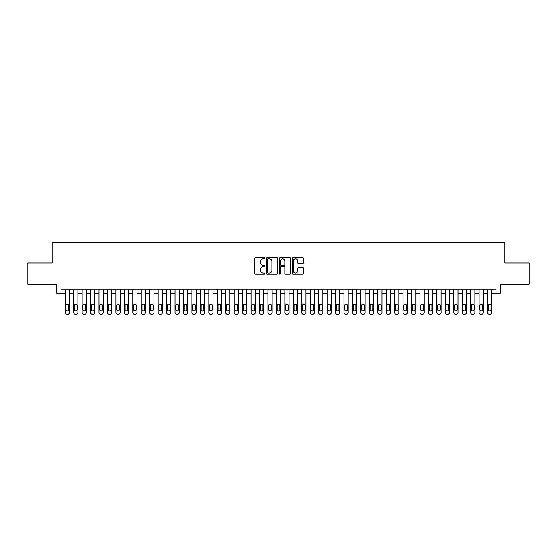 <?xml version="1.0" encoding="UTF-8"?>
<svg xmlns="http://www.w3.org/2000/svg" width="557" height="557" viewBox="0 0 557 557"><rect width="100%" height="100%" fill="white"/><g stroke="black" fill="none" stroke-linecap="round" stroke-linejoin="round"><path stroke-width="0.84" d="M264.986 258.246A0.578 0.578 0 0 0 264.408 257.668L255.593 257.668A0.829 0.829 0 0 0 254.765 258.497L254.765 273.417A0.829 0.829 0 0 0 255.593 274.246L264.408 274.246A0.578 0.578 0 0 0 264.986 273.668A0.578 0.578 0 0 0 264.408 273.09L263.266 273.09A2.653 2.653 0 0 1 260.613 270.437L260.613 269.191A2.653 2.653 0 0 1 263.266 266.538L264.408 266.538A0.578 0.578 0 0 0 264.986 265.954A0.578 0.578 0 0 0 264.408 265.376L263.266 265.376A2.653 2.653 0 0 1 260.613 262.723L260.613 261.477A2.653 2.653 0 0 1 263.266 258.824L264.408 258.824A0.578 0.578 0 0 0 264.986 258.246M302.73 263.51A0.829 0.829 0 0 0 303.558 262.681L303.558 258.497A0.829 0.829 0 0 0 302.73 257.668L292.947 257.668A0.829 0.829 0 0 0 292.119 258.497L292.119 273.417A0.829 0.829 0 0 0 292.947 274.246L302.73 274.246A0.829 0.829 0 0 0 303.558 273.417L303.558 268.363A0.829 0.829 0 0 0 302.73 267.534L298.545 267.534A0.829 0.829 0 0 0 297.717 268.363L297.717 270.869A2.221 2.221 0 0 1 295.495 273.09A2.221 2.221 0 0 1 293.281 270.869L293.281 261.045A2.221 2.221 0 0 1 295.495 258.824A2.221 2.221 0 0 1 297.717 261.045L297.717 262.681A0.829 0.829 0 0 0 298.545 263.51L302.73 263.51M61.005 293.407L61.005 289.187L495.995 289.187L495.995 293.407L500.221 293.407L500.221 284.119L529.15 284.119L529.15 263.001L504.865 263.001L504.865 242.727L52.135 242.727L52.135 263.001L27.85 263.001L27.85 284.119L56.779 284.119L56.779 293.407L65.225 293.407L65.225 312.581A1.692 1.692 89.9 0 0 66.917 314.273L67.759 314.273A1.692 1.692 89.9 0 0 69.451 312.581L69.451 289.187M277.776 258.497A0.829 0.829 0 0 0 276.947 257.668L267.165 257.668A0.829 0.829 0 0 0 266.337 258.497L266.337 273.417A0.829 0.829 0 0 0 267.165 274.246L276.947 274.246A0.829 0.829 0 0 0 277.776 273.417L277.776 258.497M280.053 257.668L289.835 257.668A0.829 0.829 0 0 1 290.663 258.497L290.663 273.417A0.829 0.829 0 0 1 289.835 274.246L285.65 274.246A0.829 0.829 0 0 1 284.822 273.417L284.822 267.367A0.829 0.829 0 0 0 283.993 266.538L281.215 266.538A0.829 0.829 0 0 0 280.387 267.367L280.387 273.668A0.578 0.578 0 0 1 279.809 274.246A0.578 0.578 0 0 1 279.224 273.668L279.224 258.497A0.829 0.829 0 0 1 280.053 257.668M69.451 293.407L73.67 293.407L73.67 312.581A1.692 1.692 89.9 0 0 75.362 314.273L76.205 314.273A1.692 1.692 89.9 0 0 77.896 312.581L77.896 289.187M77.896 293.407L82.116 293.407L82.116 312.581A1.692 1.692 89.9 0 0 83.808 314.273L84.65 314.273A1.692 1.692 89.9 0 0 86.342 312.581L86.342 289.187M86.342 293.407L90.568 293.407L90.568 312.581A1.692 1.692 89.9 0 0 92.253 314.273L93.103 314.273A1.692 1.692 89.9 0 0 94.787 312.581L94.787 289.187M94.787 293.407L99.014 293.407L99.014 312.581A1.692 1.692 89.9 0 0 100.699 314.273L101.548 314.273A1.692 1.692 89.9 0 0 103.233 312.581L103.233 289.187M103.233 293.407L107.459 293.407L107.459 312.581A1.692 1.692 89.9 0 0 109.144 314.273L109.994 314.273A1.692 1.692 89.9 0 0 111.679 312.581L111.679 289.187M111.679 293.407L115.905 293.407L115.905 312.581A1.692 1.692 89.9 0 0 117.597 314.273L118.439 314.273A1.692 1.692 89.9 0 0 120.131 312.581L120.131 289.187M120.131 293.407L124.35 293.407L124.35 312.581A1.692 1.692 89.9 0 0 126.042 314.273L126.885 314.273A1.692 1.692 89.9 0 0 128.576 312.581L128.576 289.187M128.576 293.407L132.796 293.407L132.796 312.581A1.692 1.692 89.9 0 0 134.488 314.273L135.33 314.273A1.692 1.692 89.9 0 0 137.022 312.581L137.022 289.187M137.022 293.407L141.241 293.407L141.241 312.581A1.692 1.692 89.9 0 0 142.933 314.273L143.776 314.273A1.692 1.692 89.9 0 0 145.468 312.581L145.468 289.187M145.468 293.407L149.694 293.407L149.694 312.581A1.692 1.692 89.9 0 0 151.379 314.273L152.228 314.273A1.692 1.692 89.9 0 0 153.913 312.581L153.913 289.187M153.913 293.407L158.139 293.407L158.139 312.581A1.692 1.692 89.9 0 0 159.824 314.273L160.674 314.273A1.692 1.692 89.9 0 0 162.359 312.581L162.359 289.187M162.359 293.407L166.585 293.407L166.585 312.581A1.692 1.692 89.9 0 0 168.27 314.273L169.119 314.273A1.692 1.692 89.9 0 0 170.804 312.581L170.804 289.187M170.804 293.407L175.03 293.407L175.03 312.581A1.692 1.692 89.9 0 0 176.722 314.273L177.565 314.273A1.692 1.692 89.9 0 0 179.257 312.581L179.257 289.187M179.257 293.407L183.476 293.407L183.476 312.581A1.692 1.692 89.9 0 0 185.168 314.273L186.01 314.273A1.692 1.692 89.9 0 0 187.702 312.581L187.702 289.187M187.702 293.407L191.921 293.407L191.921 312.581A1.692 1.692 89.9 0 0 193.613 314.273L194.456 314.273A1.692 1.692 89.9 0 0 196.148 312.581L196.148 289.187M196.148 293.407L200.367 293.407L200.367 312.581A1.692 1.692 89.9 0 0 202.059 314.273L202.901 314.273A1.692 1.692 89.9 0 0 204.593 312.581L204.593 289.187M204.593 293.407L208.819 293.407L208.819 312.581A1.692 1.692 89.9 0 0 210.504 314.273L211.354 314.273A1.692 1.692 89.9 0 0 213.039 312.581L213.039 289.187M213.039 293.407L217.265 293.407L217.265 312.581A1.692 1.692 89.9 0 0 218.95 314.273L219.799 314.273A1.692 1.692 89.9 0 0 221.484 312.581L221.484 289.187M221.484 293.407L225.71 293.407L225.71 312.581A1.692 1.692 89.9 0 0 227.395 314.273L228.245 314.273A1.692 1.692 89.9 0 0 229.93 312.581L229.93 289.187M229.93 293.407L234.156 293.407L234.156 312.581A1.692 1.692 89.9 0 0 235.848 314.273L236.69 314.273A1.692 1.692 89.9 0 0 238.382 312.581L238.382 289.187M238.382 293.407L242.601 293.407L242.601 312.581A1.692 1.692 89.9 0 0 244.293 314.273L245.136 314.273A1.692 1.692 89.9 0 0 246.828 312.581L246.828 289.187M246.828 293.407L251.047 293.407L251.047 312.581A1.692 1.692 89.9 0 0 252.739 314.273L253.581 314.273A1.692 1.692 89.9 0 0 255.273 312.581L255.273 289.187M255.273 293.407L259.492 293.407L259.492 312.581A1.692 1.692 89.9 0 0 261.184 314.273L262.027 314.273A1.692 1.692 89.9 0 0 263.719 312.581L263.719 289.187M263.719 293.407L267.945 293.407L267.945 312.581A1.692 1.692 89.9 0 0 269.63 314.273L270.479 314.273A1.692 1.692 89.9 0 0 272.164 312.581L272.164 289.187M272.164 293.407L276.39 293.407L276.39 312.581A1.692 1.692 89.9 0 0 278.075 314.273L278.925 314.273A1.692 1.692 89.9 0 0 280.61 312.581L280.61 289.187M280.61 293.407L284.836 293.407L284.836 312.581A1.692 1.692 89.9 0 0 286.521 314.273L287.37 314.273A1.692 1.692 89.9 0 0 289.055 312.581L289.055 289.187M289.055 293.407L293.281 293.407L293.281 312.581A1.692 1.692 89.9 0 0 294.973 314.273L295.816 314.273A1.692 1.692 89.9 0 0 297.508 312.581L297.508 289.187M297.508 293.407L301.727 293.407L301.727 312.581A1.692 1.692 89.9 0 0 303.419 314.273L304.261 314.273A1.692 1.692 89.9 0 0 305.953 312.581L305.953 289.187M305.953 293.407L310.172 293.407L310.172 312.581A1.692 1.692 89.9 0 0 311.864 314.273L312.707 314.273A1.692 1.692 89.9 0 0 314.399 312.581L314.399 289.187M314.399 293.407L318.618 293.407L318.618 312.581A1.692 1.692 89.9 0 0 320.31 314.273L321.152 314.273A1.692 1.692 89.9 0 0 322.844 312.581L322.844 289.187M322.844 293.407L327.07 293.407L327.07 312.581A1.692 1.692 89.9 0 0 328.755 314.273L329.605 314.273A1.692 1.692 89.9 0 0 331.29 312.581L331.29 289.187M331.29 293.407L335.516 293.407L335.516 312.581A1.692 1.692 89.9 0 0 337.201 314.273L338.05 314.273A1.692 1.692 89.9 0 0 339.735 312.581L339.735 289.187M339.735 293.407L343.961 293.407L343.961 312.581A1.692 1.692 89.9 0 0 345.646 314.273L346.496 314.273A1.692 1.692 89.9 0 0 348.181 312.581L348.181 289.187M348.181 293.407L352.407 293.407L352.407 312.581A1.692 1.692 89.9 0 0 354.099 314.273L354.941 314.273A1.692 1.692 89.9 0 0 356.633 312.581L356.633 289.187M356.633 293.407L360.852 293.407L360.852 312.581A1.692 1.692 89.9 0 0 362.544 314.273L363.387 314.273A1.692 1.692 89.9 0 0 365.079 312.581L365.079 289.187M365.079 293.407L369.298 293.407L369.298 312.581A1.692 1.692 89.9 0 0 370.99 314.273L371.832 314.273A1.692 1.692 89.9 0 0 373.524 312.581L373.524 289.187M373.524 293.407L377.743 293.407L377.743 312.581A1.692 1.692 89.9 0 0 379.435 314.273L380.278 314.273A1.692 1.692 89.9 0 0 381.97 312.581L381.97 289.187M381.97 293.407L386.196 293.407L386.196 312.581A1.692 1.692 89.9 0 0 387.881 314.273L388.73 314.273A1.692 1.692 89.9 0 0 390.415 312.581L390.415 289.187M390.415 293.407L394.641 293.407L394.641 312.581A1.692 1.692 89.9 0 0 396.326 314.273L397.176 314.273A1.692 1.692 89.9 0 0 398.861 312.581L398.861 289.187M398.861 293.407L403.087 293.407L403.087 312.581A1.692 1.692 89.9 0 0 404.772 314.273L405.621 314.273A1.692 1.692 89.9 0 0 407.306 312.581L407.306 289.187M407.306 293.407L411.532 293.407L411.532 312.581A1.692 1.692 89.9 0 0 413.224 314.273L414.067 314.273A1.692 1.692 89.9 0 0 415.759 312.581L415.759 289.187M415.759 293.407L419.978 293.407L419.978 312.581A1.692 1.692 89.9 0 0 421.67 314.273L422.512 314.273A1.692 1.692 89.9 0 0 424.204 312.581L424.204 289.187M424.204 293.407L428.424 293.407L428.424 312.581A1.692 1.692 89.9 0 0 430.115 314.273L430.958 314.273A1.692 1.692 89.9 0 0 432.65 312.581L432.65 289.187M432.65 293.407L436.869 293.407L436.869 312.581A1.692 1.692 89.9 0 0 438.561 314.273L439.403 314.273A1.692 1.692 89.9 0 0 441.095 312.581L441.095 289.187M441.095 293.407L445.322 293.407L445.322 312.581A1.692 1.692 89.9 0 0 447.006 314.273L447.856 314.273A1.692 1.692 89.9 0 0 449.541 312.581L449.541 289.187M449.541 293.407L453.767 293.407L453.767 312.581A1.692 1.692 89.9 0 0 455.452 314.273L456.301 314.273A1.692 1.692 89.9 0 0 457.986 312.581L457.986 289.187M457.986 293.407L462.213 293.407L462.213 312.581A1.692 1.692 89.9 0 0 463.897 314.273L464.747 314.273A1.692 1.692 89.9 0 0 466.432 312.581L466.432 289.187M466.432 293.407L470.658 293.407L470.658 312.581A1.692 1.692 89.9 0 0 472.35 314.273L473.192 314.273A1.692 1.692 89.9 0 0 474.884 312.581L474.884 289.187M474.884 293.407L479.104 293.407L479.104 312.581A1.692 1.692 89.9 0 0 480.795 314.273L481.638 314.273A1.692 1.692 89.9 0 0 483.33 312.581L483.33 289.187M483.33 293.407L487.549 293.407L487.549 312.581A1.692 1.692 89.9 0 0 489.241 314.273L490.083 314.273A1.692 1.692 89.9 0 0 491.775 312.581L491.775 289.187M491.775 293.407L495.995 293.407M268.077 258.824A0.578 0.578 0 0 0 267.492 259.409L267.492 272.505A0.578 0.578 0 0 0 268.077 273.09L269.275 273.09A2.653 2.653 0 0 0 271.927 270.437L271.927 261.477A2.653 2.653 0 0 0 269.275 258.824L268.077 258.824M284.822 261.087A2.221 2.221 0 0 0 282.601 258.866A2.221 2.221 0 0 0 280.387 261.087L280.387 264.547A0.829 0.829 0 0 0 281.215 265.376L283.993 265.376A0.829 0.829 0 0 0 284.822 264.547L284.822 261.087M65.984 309.539A1.351 1.351 90.1 0 0 67.334 310.89A1.351 1.351 90.1 0 0 68.692 309.539A1.351 1.351 -90.1 0 1 67.334 310.89A1.351 1.351 -90.1 0 1 65.984 309.539L65.984 305.487A1.351 1.351 -90.1 0 1 67.334 304.136A1.351 1.351 -90.1 0 1 68.692 305.487A1.351 1.351 90.1 0 0 67.334 304.136A1.351 1.351 90.1 0 0 65.984 305.487M65.225 289.187L65.225 312.581M68.692 305.487L68.692 309.539M66.917 314.273L67.759 314.273M74.429 309.539A1.351 1.351 90.1 0 0 75.787 310.89A1.351 1.351 90.1 0 0 77.138 309.539A1.351 1.351 -90.1 0 1 75.787 310.89A1.351 1.351 -90.1 0 1 74.429 309.539L74.429 305.487A1.351 1.351 -90.1 0 1 75.787 304.136A1.351 1.351 -90.1 0 1 77.138 305.487A1.351 1.351 90.1 0 0 75.787 304.136A1.351 1.351 90.1 0 0 74.429 305.487M82.882 309.539A1.351 1.351 90.1 0 0 84.232 310.89A1.351 1.351 90.1 0 0 85.583 309.539A1.351 1.351 -90.1 0 1 84.232 310.89A1.351 1.351 -90.1 0 1 82.882 309.539L82.882 305.487A1.351 1.351 -90.1 0 1 84.232 304.136A1.351 1.351 -90.1 0 1 85.583 305.487A1.351 1.351 90.1 0 0 84.232 304.136A1.351 1.351 90.1 0 0 82.882 305.487M91.327 309.539A1.351 1.351 90.1 0 0 92.678 310.89A1.351 1.351 90.1 0 0 94.029 309.539A1.351 1.351 -90.1 0 1 92.678 310.89A1.351 1.351 -90.1 0 1 91.327 309.539L91.327 305.487A1.351 1.351 -90.1 0 1 92.678 304.136A1.351 1.351 -90.1 0 1 94.029 305.487A1.351 1.351 90.1 0 0 92.678 304.136A1.351 1.351 90.1 0 0 91.327 305.487M99.773 309.539A1.351 1.351 90.1 0 0 101.123 310.89A1.351 1.351 90.1 0 0 102.474 309.539A1.351 1.351 -90.1 0 1 101.123 310.89A1.351 1.351 -90.1 0 1 99.773 309.539L99.773 305.487A1.351 1.351 -90.1 0 1 101.123 304.136A1.351 1.351 -90.1 0 1 102.474 305.487A1.351 1.351 90.1 0 0 101.123 304.136A1.351 1.351 90.1 0 0 99.773 305.487M73.67 289.187L73.67 312.581M77.138 305.487L77.138 309.539M75.362 314.273L76.205 314.273M82.116 289.187L82.116 312.581M85.583 305.487L85.583 309.539M83.808 314.273L84.65 314.273M90.568 289.187L90.568 312.581M94.029 305.487L94.029 309.539M92.253 314.273L93.103 314.273M99.014 289.187L99.014 312.581M102.474 305.487L102.474 309.539M100.699 314.273L101.548 314.273M108.218 309.539A1.351 1.351 90.1 0 0 109.569 310.89A1.351 1.351 90.1 0 0 110.92 309.539A1.351 1.351 -90.1 0 1 109.569 310.89A1.351 1.351 -90.1 0 1 108.218 309.539L108.218 305.487A1.351 1.351 -90.1 0 1 109.569 304.136A1.351 1.351 -90.1 0 1 110.92 305.487A1.351 1.351 90.1 0 0 109.569 304.136A1.351 1.351 90.1 0 0 108.218 305.487M107.459 289.187L107.459 312.581M110.92 305.487L110.92 309.539M109.144 314.273L109.994 314.273M116.664 309.539A1.351 1.351 90.1 0 0 118.014 310.89A1.351 1.351 90.1 0 0 119.365 309.539A1.351 1.351 -90.1 0 1 118.014 310.89A1.351 1.351 -90.1 0 1 116.664 309.539L116.664 305.487A1.351 1.351 -90.1 0 1 118.014 304.136A1.351 1.351 -90.1 0 1 119.365 305.487A1.351 1.351 90.1 0 0 118.014 304.136A1.351 1.351 90.1 0 0 116.664 305.487M115.905 289.187L115.905 312.581M119.365 305.487L119.365 309.539M117.597 314.273L118.439 314.273M125.109 309.539A1.351 1.351 90.1 0 0 126.46 310.89A1.351 1.351 90.1 0 0 127.818 309.539A1.351 1.351 -90.1 0 1 126.46 310.89A1.351 1.351 -90.1 0 1 125.109 309.539L125.109 305.487A1.351 1.351 -90.1 0 1 126.46 304.136A1.351 1.351 -90.1 0 1 127.818 305.487A1.351 1.351 90.1 0 0 126.46 304.136A1.351 1.351 90.1 0 0 125.109 305.487M124.35 289.187L124.35 312.581M127.818 305.487L127.818 309.539M126.042 314.273L126.885 314.273M133.555 309.539A1.351 1.351 90.1 0 0 134.912 310.89A1.351 1.351 90.1 0 0 136.263 309.539A1.351 1.351 -90.1 0 1 134.912 310.89A1.351 1.351 -90.1 0 1 133.555 309.539L133.555 305.487A1.351 1.351 -90.1 0 1 134.912 304.136A1.351 1.351 -90.1 0 1 136.263 305.487A1.351 1.351 90.1 0 0 134.912 304.136A1.351 1.351 90.1 0 0 133.555 305.487M132.796 289.187L132.796 312.581M136.263 305.487L136.263 309.539M134.488 314.273L135.33 314.273M142.007 309.539A1.351 1.351 90.1 0 0 143.358 310.89A1.351 1.351 90.1 0 0 144.709 309.539A1.351 1.351 -90.1 0 1 143.358 310.89A1.351 1.351 -90.1 0 1 142.007 309.539L142.007 305.487A1.351 1.351 -90.1 0 1 143.358 304.136A1.351 1.351 -90.1 0 1 144.709 305.487A1.351 1.351 90.1 0 0 143.358 304.136A1.351 1.351 90.1 0 0 142.007 305.487M141.241 289.187L141.241 312.581M144.709 305.487L144.709 309.539M142.933 314.273L143.776 314.273M150.453 309.539A1.351 1.351 90.1 0 0 151.803 310.89A1.351 1.351 90.1 0 0 153.154 309.539A1.351 1.351 -90.1 0 1 151.803 310.89A1.351 1.351 -90.1 0 1 150.453 309.539L150.453 305.487A1.351 1.351 -90.1 0 1 151.803 304.136A1.351 1.351 -90.1 0 1 153.154 305.487A1.351 1.351 90.1 0 0 151.803 304.136A1.351 1.351 90.1 0 0 150.453 305.487M149.694 289.187L149.694 312.581M153.154 305.487L153.154 309.539M151.379 314.273L152.228 314.273M158.898 309.539A1.351 1.351 90.1 0 0 160.249 310.89A1.351 1.351 90.1 0 0 161.6 309.539A1.351 1.351 -90.1 0 1 160.249 310.89A1.351 1.351 -90.1 0 1 158.898 309.539L158.898 305.487A1.351 1.351 -90.1 0 1 160.249 304.136A1.351 1.351 -90.1 0 1 161.6 305.487A1.351 1.351 90.1 0 0 160.249 304.136A1.351 1.351 90.1 0 0 158.898 305.487M158.139 289.187L158.139 312.581M161.6 305.487L161.6 309.539M159.824 314.273L160.674 314.273M167.344 309.539A1.351 1.351 90.1 0 0 168.694 310.89A1.351 1.351 90.1 0 0 170.045 309.539A1.351 1.351 -90.1 0 1 168.694 310.89A1.351 1.351 -90.1 0 1 167.344 309.539L167.344 305.487A1.351 1.351 -90.1 0 1 168.694 304.136A1.351 1.351 -90.1 0 1 170.045 305.487A1.351 1.351 90.1 0 0 168.694 304.136A1.351 1.351 90.1 0 0 167.344 305.487M166.585 289.187L166.585 312.581M170.045 305.487L170.045 309.539M168.27 314.273L169.119 314.273M175.789 309.539A1.351 1.351 90.1 0 0 177.14 310.89A1.351 1.351 90.1 0 0 178.491 309.539A1.351 1.351 -90.1 0 1 177.14 310.89A1.351 1.351 -90.1 0 1 175.789 309.539L175.789 305.487A1.351 1.351 -90.1 0 1 177.14 304.136A1.351 1.351 -90.1 0 1 178.491 305.487A1.351 1.351 90.1 0 0 177.14 304.136A1.351 1.351 90.1 0 0 175.789 305.487M184.235 309.539A1.351 1.351 90.1 0 0 185.585 310.89A1.351 1.351 90.1 0 0 186.943 309.539A1.351 1.351 -90.1 0 1 185.585 310.89A1.351 1.351 -90.1 0 1 184.235 309.539L184.235 305.487A1.351 1.351 -90.1 0 1 185.585 304.136A1.351 1.351 -90.1 0 1 186.943 305.487A1.351 1.351 90.1 0 0 185.585 304.136A1.351 1.351 90.1 0 0 184.235 305.487M192.68 309.539A1.351 1.351 90.1 0 0 194.038 310.89A1.351 1.351 90.1 0 0 195.389 309.539A1.351 1.351 -90.1 0 1 194.038 310.89A1.351 1.351 -90.1 0 1 192.68 309.539L192.68 305.487A1.351 1.351 -90.1 0 1 194.038 304.136A1.351 1.351 -90.1 0 1 195.389 305.487A1.351 1.351 90.1 0 0 194.038 304.136A1.351 1.351 90.1 0 0 192.68 305.487M201.133 309.539A1.351 1.351 90.1 0 0 202.483 310.89A1.351 1.351 90.1 0 0 203.834 309.539A1.351 1.351 -90.1 0 1 202.483 310.89A1.351 1.351 -90.1 0 1 201.133 309.539L201.133 305.487A1.351 1.351 -90.1 0 1 202.483 304.136A1.351 1.351 -90.1 0 1 203.834 305.487A1.351 1.351 90.1 0 0 202.483 304.136A1.351 1.351 90.1 0 0 201.133 305.487M209.578 309.539A1.351 1.351 90.1 0 0 210.929 310.89A1.351 1.351 90.1 0 0 212.28 309.539A1.351 1.351 -90.1 0 1 210.929 310.89A1.351 1.351 -90.1 0 1 209.578 309.539L209.578 305.487A1.351 1.351 -90.1 0 1 210.929 304.136A1.351 1.351 -90.1 0 1 212.28 305.487A1.351 1.351 90.1 0 0 210.929 304.136A1.351 1.351 90.1 0 0 209.578 305.487M218.024 309.539A1.351 1.351 90.1 0 0 219.374 310.89A1.351 1.351 90.1 0 0 220.725 309.539A1.351 1.351 -90.1 0 1 219.374 310.89A1.351 1.351 -90.1 0 1 218.024 309.539L218.024 305.487A1.351 1.351 -90.1 0 1 219.374 304.136A1.351 1.351 -90.1 0 1 220.725 305.487A1.351 1.351 90.1 0 0 219.374 304.136A1.351 1.351 90.1 0 0 218.024 305.487M226.469 309.539A1.351 1.351 90.1 0 0 227.82 310.89A1.351 1.351 90.1 0 0 229.171 309.539A1.351 1.351 -90.1 0 1 227.82 310.89A1.351 1.351 -90.1 0 1 226.469 309.539L226.469 305.487A1.351 1.351 -90.1 0 1 227.82 304.136A1.351 1.351 -90.1 0 1 229.171 305.487A1.351 1.351 90.1 0 0 227.82 304.136A1.351 1.351 90.1 0 0 226.469 305.487M234.915 309.539A1.351 1.351 90.1 0 0 236.265 310.89A1.351 1.351 90.1 0 0 237.616 309.539A1.351 1.351 -90.1 0 1 236.265 310.89A1.351 1.351 -90.1 0 1 234.915 309.539L234.915 305.487A1.351 1.351 -90.1 0 1 236.265 304.136A1.351 1.351 -90.1 0 1 237.616 305.487A1.351 1.351 90.1 0 0 236.265 304.136A1.351 1.351 90.1 0 0 234.915 305.487M243.36 309.539A1.351 1.351 90.1 0 0 244.711 310.89A1.351 1.351 90.1 0 0 246.069 309.539A1.351 1.351 -90.1 0 1 244.711 310.89A1.351 1.351 -90.1 0 1 243.36 309.539L243.36 305.487A1.351 1.351 -90.1 0 1 244.711 304.136A1.351 1.351 -90.1 0 1 246.069 305.487A1.351 1.351 90.1 0 0 244.711 304.136A1.351 1.351 90.1 0 0 243.36 305.487M251.806 309.539A1.351 1.351 90.1 0 0 253.163 310.89A1.351 1.351 90.1 0 0 254.514 309.539A1.351 1.351 -90.1 0 1 253.163 310.89A1.351 1.351 -90.1 0 1 251.806 309.539L251.806 305.487A1.351 1.351 -90.1 0 1 253.163 304.136A1.351 1.351 -90.1 0 1 254.514 305.487A1.351 1.351 90.1 0 0 253.163 304.136A1.351 1.351 90.1 0 0 251.806 305.487M260.258 309.539A1.351 1.351 90.1 0 0 261.609 310.89A1.351 1.351 90.1 0 0 262.96 309.539A1.351 1.351 -90.1 0 1 261.609 310.89A1.351 1.351 -90.1 0 1 260.258 309.539L260.258 305.487A1.351 1.351 -90.1 0 1 261.609 304.136A1.351 1.351 -90.1 0 1 262.96 305.487A1.351 1.351 90.1 0 0 261.609 304.136A1.351 1.351 90.1 0 0 260.258 305.487M268.704 309.539A1.351 1.351 90.1 0 0 270.054 310.89A1.351 1.351 90.1 0 0 271.405 309.539A1.351 1.351 -90.1 0 1 270.054 310.89A1.351 1.351 -90.1 0 1 268.704 309.539L268.704 305.487A1.351 1.351 -90.1 0 1 270.054 304.136A1.351 1.351 -90.1 0 1 271.405 305.487A1.351 1.351 90.1 0 0 270.054 304.136A1.351 1.351 90.1 0 0 268.704 305.487M277.149 309.539A1.351 1.351 90.1 0 0 278.5 310.89A1.351 1.351 90.1 0 0 279.851 309.539A1.351 1.351 -90.1 0 1 278.5 310.89A1.351 1.351 -90.1 0 1 277.149 309.539L277.149 305.487A1.351 1.351 -90.1 0 1 278.5 304.136A1.351 1.351 -90.1 0 1 279.851 305.487A1.351 1.351 90.1 0 0 278.5 304.136A1.351 1.351 90.1 0 0 277.149 305.487M285.595 309.539A1.351 1.351 90.1 0 0 286.946 310.89A1.351 1.351 90.1 0 0 288.296 309.539A1.351 1.351 -90.1 0 1 286.946 310.89A1.351 1.351 -90.1 0 1 285.595 309.539L285.595 305.487A1.351 1.351 -90.1 0 1 286.946 304.136A1.351 1.351 -90.1 0 1 288.296 305.487A1.351 1.351 90.1 0 0 286.946 304.136A1.351 1.351 90.1 0 0 285.595 305.487M294.04 309.539A1.351 1.351 90.1 0 0 295.391 310.89A1.351 1.351 90.1 0 0 296.742 309.539A1.351 1.351 -90.1 0 1 295.391 310.89A1.351 1.351 -90.1 0 1 294.04 309.539L294.04 305.487A1.351 1.351 -90.1 0 1 295.391 304.136A1.351 1.351 -90.1 0 1 296.742 305.487A1.351 1.351 90.1 0 0 295.391 304.136A1.351 1.351 90.1 0 0 294.04 305.487M302.486 309.539A1.351 1.351 90.1 0 0 303.837 310.89A1.351 1.351 90.1 0 0 305.194 309.539A1.351 1.351 -90.1 0 1 303.837 310.89A1.351 1.351 -90.1 0 1 302.486 309.539L302.486 305.487A1.351 1.351 -90.1 0 1 303.837 304.136A1.351 1.351 -90.1 0 1 305.194 305.487A1.351 1.351 90.1 0 0 303.837 304.136A1.351 1.351 90.1 0 0 302.486 305.487M310.931 309.539A1.351 1.351 90.1 0 0 312.289 310.89A1.351 1.351 90.1 0 0 313.64 309.539A1.351 1.351 -90.1 0 1 312.289 310.89A1.351 1.351 -90.1 0 1 310.931 309.539L310.931 305.487A1.351 1.351 -90.1 0 1 312.289 304.136A1.351 1.351 -90.1 0 1 313.64 305.487A1.351 1.351 90.1 0 0 312.289 304.136A1.351 1.351 90.1 0 0 310.931 305.487M319.384 309.539A1.351 1.351 90.1 0 0 320.735 310.89A1.351 1.351 90.1 0 0 322.085 309.539A1.351 1.351 -90.1 0 1 320.735 310.89A1.351 1.351 -90.1 0 1 319.384 309.539L319.384 305.487A1.351 1.351 -90.1 0 1 320.735 304.136A1.351 1.351 -90.1 0 1 322.085 305.487A1.351 1.351 90.1 0 0 320.735 304.136A1.351 1.351 90.1 0 0 319.384 305.487M327.829 309.539A1.351 1.351 90.1 0 0 329.18 310.89A1.351 1.351 90.1 0 0 330.531 309.539A1.351 1.351 -90.1 0 1 329.18 310.89A1.351 1.351 -90.1 0 1 327.829 309.539L327.829 305.487A1.351 1.351 -90.1 0 1 329.18 304.136A1.351 1.351 -90.1 0 1 330.531 305.487A1.351 1.351 90.1 0 0 329.18 304.136A1.351 1.351 90.1 0 0 327.829 305.487M336.275 309.539A1.351 1.351 90.1 0 0 337.626 310.89A1.351 1.351 90.1 0 0 338.976 309.539A1.351 1.351 -90.1 0 1 337.626 310.89A1.351 1.351 -90.1 0 1 336.275 309.539L336.275 305.487A1.351 1.351 -90.1 0 1 337.626 304.136A1.351 1.351 -90.1 0 1 338.976 305.487A1.351 1.351 90.1 0 0 337.626 304.136A1.351 1.351 90.1 0 0 336.275 305.487M344.72 309.539A1.351 1.351 90.1 0 0 346.071 310.89A1.351 1.351 90.1 0 0 347.422 309.539A1.351 1.351 -90.1 0 1 346.071 310.89A1.351 1.351 -90.1 0 1 344.72 309.539L344.72 305.487A1.351 1.351 -90.1 0 1 346.071 304.136A1.351 1.351 -90.1 0 1 347.422 305.487A1.351 1.351 90.1 0 0 346.071 304.136A1.351 1.351 90.1 0 0 344.72 305.487M353.166 309.539A1.351 1.351 90.1 0 0 354.517 310.89A1.351 1.351 90.1 0 0 355.867 309.539A1.351 1.351 -90.1 0 1 354.517 310.89A1.351 1.351 -90.1 0 1 353.166 309.539L353.166 305.487A1.351 1.351 -90.1 0 1 354.517 304.136A1.351 1.351 -90.1 0 1 355.867 305.487A1.351 1.351 90.1 0 0 354.517 304.136A1.351 1.351 90.1 0 0 353.166 305.487M361.611 309.539A1.351 1.351 90.1 0 0 362.962 310.89A1.351 1.351 90.1 0 0 364.32 309.539A1.351 1.351 -90.1 0 1 362.962 310.89A1.351 1.351 -90.1 0 1 361.611 309.539L361.611 305.487A1.351 1.351 -90.1 0 1 362.962 304.136A1.351 1.351 -90.1 0 1 364.32 305.487A1.351 1.351 90.1 0 0 362.962 304.136A1.351 1.351 90.1 0 0 361.611 305.487M370.057 309.539A1.351 1.351 90.1 0 0 371.415 310.89A1.351 1.351 90.1 0 0 372.765 309.539A1.351 1.351 -90.1 0 1 371.415 310.89A1.351 1.351 -90.1 0 1 370.057 309.539L370.057 305.487A1.351 1.351 -90.1 0 1 371.415 304.136A1.351 1.351 -90.1 0 1 372.765 305.487A1.351 1.351 90.1 0 0 371.415 304.136A1.351 1.351 90.1 0 0 370.057 305.487M378.509 309.539A1.351 1.351 90.1 0 0 379.86 310.89A1.351 1.351 90.1 0 0 381.211 309.539A1.351 1.351 -90.1 0 1 379.86 310.89A1.351 1.351 -90.1 0 1 378.509 309.539L378.509 305.487A1.351 1.351 -90.1 0 1 379.86 304.136A1.351 1.351 -90.1 0 1 381.211 305.487A1.351 1.351 90.1 0 0 379.86 304.136A1.351 1.351 90.1 0 0 378.509 305.487M386.955 309.539A1.351 1.351 90.1 0 0 388.306 310.89A1.351 1.351 90.1 0 0 389.656 309.539A1.351 1.351 -90.1 0 1 388.306 310.89A1.351 1.351 -90.1 0 1 386.955 309.539L386.955 305.487A1.351 1.351 -90.1 0 1 388.306 304.136A1.351 1.351 -90.1 0 1 389.656 305.487A1.351 1.351 90.1 0 0 388.306 304.136A1.351 1.351 90.1 0 0 386.955 305.487M395.4 309.539A1.351 1.351 90.1 0 0 396.751 310.89A1.351 1.351 90.1 0 0 398.102 309.539A1.351 1.351 -90.1 0 1 396.751 310.89A1.351 1.351 -90.1 0 1 395.4 309.539L395.4 305.487A1.351 1.351 -90.1 0 1 396.751 304.136A1.351 1.351 -90.1 0 1 398.102 305.487A1.351 1.351 90.1 0 0 396.751 304.136A1.351 1.351 90.1 0 0 395.4 305.487M403.846 309.539A1.351 1.351 90.1 0 0 405.197 310.89A1.351 1.351 90.1 0 0 406.547 309.539A1.351 1.351 -90.1 0 1 405.197 310.89A1.351 1.351 -90.1 0 1 403.846 309.539L403.846 305.487A1.351 1.351 -90.1 0 1 405.197 304.136A1.351 1.351 -90.1 0 1 406.547 305.487A1.351 1.351 90.1 0 0 405.197 304.136A1.351 1.351 90.1 0 0 403.846 305.487M412.291 309.539A1.351 1.351 90.1 0 0 413.642 310.89A1.351 1.351 90.1 0 0 414.993 309.539A1.351 1.351 -90.1 0 1 413.642 310.89A1.351 1.351 -90.1 0 1 412.291 309.539L412.291 305.487A1.351 1.351 -90.1 0 1 413.642 304.136A1.351 1.351 -90.1 0 1 414.993 305.487A1.351 1.351 90.1 0 0 413.642 304.136A1.351 1.351 90.1 0 0 412.291 305.487M420.737 309.539A1.351 1.351 90.1 0 0 422.088 310.89A1.351 1.351 90.1 0 0 423.445 309.539A1.351 1.351 -90.1 0 1 422.088 310.89A1.351 1.351 -90.1 0 1 420.737 309.539L420.737 305.487A1.351 1.351 -90.1 0 1 422.088 304.136A1.351 1.351 -90.1 0 1 423.445 305.487A1.351 1.351 90.1 0 0 422.088 304.136A1.351 1.351 90.1 0 0 420.737 305.487M429.182 309.539A1.351 1.351 90.1 0 0 430.54 310.89A1.351 1.351 90.1 0 0 431.891 309.539A1.351 1.351 -90.1 0 1 430.54 310.89A1.351 1.351 -90.1 0 1 429.182 309.539L429.182 305.487A1.351 1.351 -90.1 0 1 430.54 304.136A1.351 1.351 -90.1 0 1 431.891 305.487A1.351 1.351 90.1 0 0 430.54 304.136A1.351 1.351 90.1 0 0 429.182 305.487M437.635 309.539A1.351 1.351 90.1 0 0 438.986 310.89A1.351 1.351 90.1 0 0 440.336 309.539A1.351 1.351 -90.1 0 1 438.986 310.89A1.351 1.351 -90.1 0 1 437.635 309.539L437.635 305.487A1.351 1.351 -90.1 0 1 438.986 304.136A1.351 1.351 -90.1 0 1 440.336 305.487A1.351 1.351 90.1 0 0 438.986 304.136A1.351 1.351 90.1 0 0 437.635 305.487M446.08 309.539A1.351 1.351 90.1 0 0 447.431 310.89A1.351 1.351 90.1 0 0 448.782 309.539A1.351 1.351 -90.1 0 1 447.431 310.89A1.351 1.351 -90.1 0 1 446.08 309.539L446.08 305.487A1.351 1.351 -90.1 0 1 447.431 304.136A1.351 1.351 -90.1 0 1 448.782 305.487A1.351 1.351 90.1 0 0 447.431 304.136A1.351 1.351 90.1 0 0 446.08 305.487M454.526 309.539A1.351 1.351 90.1 0 0 455.877 310.89A1.351 1.351 90.1 0 0 457.227 309.539A1.351 1.351 -90.1 0 1 455.877 310.89A1.351 1.351 -90.1 0 1 454.526 309.539L454.526 305.487A1.351 1.351 -90.1 0 1 455.877 304.136A1.351 1.351 -90.1 0 1 457.227 305.487A1.351 1.351 90.1 0 0 455.877 304.136A1.351 1.351 90.1 0 0 454.526 305.487M462.971 309.539A1.351 1.351 90.1 0 0 464.322 310.89A1.351 1.351 90.1 0 0 465.673 309.539A1.351 1.351 -90.1 0 1 464.322 310.89A1.351 1.351 -90.1 0 1 462.971 309.539L462.971 305.487A1.351 1.351 -90.1 0 1 464.322 304.136A1.351 1.351 -90.1 0 1 465.673 305.487A1.351 1.351 90.1 0 0 464.322 304.136A1.351 1.351 90.1 0 0 462.971 305.487M471.417 309.539A1.351 1.351 90.1 0 0 472.768 310.89A1.351 1.351 90.1 0 0 474.118 309.539A1.351 1.351 -90.1 0 1 472.768 310.89A1.351 1.351 -90.1 0 1 471.417 309.539L471.417 305.487A1.351 1.351 -90.1 0 1 472.768 304.136A1.351 1.351 -90.1 0 1 474.118 305.487A1.351 1.351 90.1 0 0 472.768 304.136A1.351 1.351 90.1 0 0 471.417 305.487M479.862 309.539A1.351 1.351 90.1 0 0 481.213 310.89A1.351 1.351 90.1 0 0 482.571 309.539A1.351 1.351 -90.1 0 1 481.213 310.89A1.351 1.351 -90.1 0 1 479.862 309.539L479.862 305.487A1.351 1.351 -90.1 0 1 481.213 304.136A1.351 1.351 -90.1 0 1 482.571 305.487A1.351 1.351 90.1 0 0 481.213 304.136A1.351 1.351 90.1 0 0 479.862 305.487M175.03 289.187L175.03 312.581M178.491 305.487L178.491 309.539M176.722 314.273L177.565 314.273M183.476 289.187L183.476 312.581M186.943 305.487L186.943 309.539M185.168 314.273L186.01 314.273M191.921 289.187L191.921 312.581M195.389 305.487L195.389 309.539M193.613 314.273L194.456 314.273M200.367 289.187L200.367 312.581M203.834 305.487L203.834 309.539M202.059 314.273L202.901 314.273M208.819 289.187L208.819 312.581M212.28 305.487L212.28 309.539M210.504 314.273L211.354 314.273M217.265 289.187L217.265 312.581M220.725 305.487L220.725 309.539M218.95 314.273L219.799 314.273M225.71 289.187L225.71 312.581M229.171 305.487L229.171 309.539M227.395 314.273L228.245 314.273M234.156 289.187L234.156 312.581M237.616 305.487L237.616 309.539M235.848 314.273L236.69 314.273M242.601 289.187L242.601 312.581M246.069 305.487L246.069 309.539M244.293 314.273L245.136 314.273M251.047 289.187L251.047 312.581M254.514 305.487L254.514 309.539M252.739 314.273L253.581 314.273M259.492 289.187L259.492 312.581M262.96 305.487L262.96 309.539M261.184 314.273L262.027 314.273M267.945 289.187L267.945 312.581M271.405 305.487L271.405 309.539M269.63 314.273L270.479 314.273M276.39 289.187L276.39 312.581M279.851 305.487L279.851 309.539M278.075 314.273L278.925 314.273M284.836 289.187L284.836 312.581M288.296 305.487L288.296 309.539M286.521 314.273L287.37 314.273M293.281 289.187L293.281 312.581M296.742 305.487L296.742 309.539M294.973 314.273L295.816 314.273M301.727 289.187L301.727 312.581M305.194 305.487L305.194 309.539M303.419 314.273L304.261 314.273M310.172 289.187L310.172 312.581M313.64 305.487L313.64 309.539M311.864 314.273L312.707 314.273M318.618 289.187L318.618 312.581M322.085 305.487L322.085 309.539M320.31 314.273L321.152 314.273M327.07 289.187L327.07 312.581M330.531 305.487L330.531 309.539M328.755 314.273L329.605 314.273M335.516 289.187L335.516 312.581M338.976 305.487L338.976 309.539M337.201 314.273L338.05 314.273M343.961 289.187L343.961 312.581M347.422 305.487L347.422 309.539M345.646 314.273L346.496 314.273M352.407 289.187L352.407 312.581M355.867 305.487L355.867 309.539M354.099 314.273L354.941 314.273M360.852 289.187L360.852 312.581M364.32 305.487L364.32 309.539M362.544 314.273L363.387 314.273M369.298 289.187L369.298 312.581M372.765 305.487L372.765 309.539M370.99 314.273L371.832 314.273M377.743 289.187L377.743 312.581M381.211 305.487L381.211 309.539M379.435 314.273L380.278 314.273M386.196 289.187L386.196 312.581M389.656 305.487L389.656 309.539M387.881 314.273L388.73 314.273M394.641 289.187L394.641 312.581M398.102 305.487L398.102 309.539M396.326 314.273L397.176 314.273M403.087 289.187L403.087 312.581M406.547 305.487L406.547 309.539M404.772 314.273L405.621 314.273M411.532 289.187L411.532 312.581M414.993 305.487L414.993 309.539M413.224 314.273L414.067 314.273M419.978 289.187L419.978 312.581M423.445 305.487L423.445 309.539M421.67 314.273L422.512 314.273M428.424 289.187L428.424 312.581M431.891 305.487L431.891 309.539M430.115 314.273L430.958 314.273M436.869 289.187L436.869 312.581M440.336 305.487L440.336 309.539M438.561 314.273L439.403 314.273M445.322 289.187L445.322 312.581M448.782 305.487L448.782 309.539M447.006 314.273L447.856 314.273M453.767 289.187L453.767 312.581M457.227 305.487L457.227 309.539M455.452 314.273L456.301 314.273M462.213 289.187L462.213 312.581M465.673 305.487L465.673 309.539M463.897 314.273L464.747 314.273M470.658 289.187L470.658 312.581M474.118 305.487L474.118 309.539M472.35 314.273L473.192 314.273M479.104 289.187L479.104 312.581M482.571 305.487L482.571 309.539M480.795 314.273L481.638 314.273M488.308 309.539A1.351 1.351 90.1 0 0 489.666 310.89A1.351 1.351 90.1 0 0 491.016 309.539A1.351 1.351 -90.1 0 1 489.666 310.89A1.351 1.351 -90.1 0 1 488.308 309.539L488.308 305.487A1.351 1.351 -90.1 0 1 489.666 304.136A1.351 1.351 -90.1 0 1 491.016 305.487A1.351 1.351 90.1 0 0 489.666 304.136A1.351 1.351 90.1 0 0 488.308 305.487M487.549 289.187L487.549 312.581M491.016 305.487L491.016 309.539M489.241 314.273L490.083 314.273"/></g></svg>
